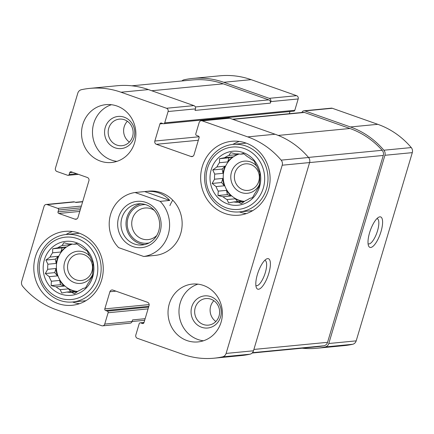 <?xml version="1.0" encoding="UTF-8"?>
<svg xmlns="http://www.w3.org/2000/svg" width="434" height="434" viewBox="0 0 434 434"><rect width="100%" height="100%" fill="white"/><g stroke="black" fill="none" stroke-linecap="round" stroke-linejoin="round"><path stroke-width="0.65" d="M129.381 142.075A13.345 12.477 84.5 0 1 124.195 126.728A13.345 12.477 84.5 0 1 127.368 121.265M108.75 128.22A13.345 12.477 84.5 0 1 119.366 119.133A13.345 12.477 84.5 0 1 124.428 119.757A13.345 12.477 84.5 0 1 133.07 133.949A13.345 12.477 84.5 0 1 121.932 145.705A13.345 12.477 84.5 0 1 108.75 128.22M215.872 321.507A13.345 12.477 84.5 0 1 210.685 306.16A13.345 12.477 84.5 0 1 213.859 300.697M195.24 307.652A13.345 12.477 84.5 0 1 205.857 298.565A13.345 12.477 84.5 0 1 219.561 310.646A13.345 12.477 84.5 0 1 208.428 325.131A13.345 12.477 84.5 0 1 195.24 307.652M302.178 348.193A82.33 76.964 -95.5 0 0 316.782 348.269A82.33 76.964 -95.5 0 0 325.223 346.945A5.165 4.828 -95.5 0 0 328.798 343.511L384.915 155.285A5.165 4.828 -95.5 0 0 383.868 150.224A82.33 76.964 -95.5 0 0 350.406 126.961L304.923 110.925A2.582 2.414 -95.5 0 0 301.912 112.487M316.782 348.269L344.167 345.621A82.33 76.964 -95.5 0 0 352.609 344.298A5.165 4.828 -95.5 0 0 356.189 340.864L412.3 152.638A5.165 4.828 -95.5 0 0 411.253 147.576A82.33 76.964 -95.5 0 0 377.792 124.314L332.308 108.278A2.582 2.414 -95.5 0 0 331.332 108.158L303.941 110.806M381.003 231.599A16.145 5.257 109.4 0 0 378.632 217.255A16.145 5.257 109.4 0 0 370.343 230.4A16.145 5.257 109.4 0 0 368.553 245.839A16.145 5.257 109.4 0 0 381.003 231.599M199.054 136.764L154.84 141.039L159.951 123.885A1.291 1.21 -95.5 0 1 161.47 123.066L163.195 123.679A1.291 1.21 -95.5 0 0 163.683 123.739L293.78 111.164A1.291 1.21 -95.5 0 0 294.805 110.285L298.185 98.952L270.794 101.599A2.582 2.414 -95.5 0 0 269.221 98.339L223.738 82.297A82.33 76.964 -95.5 0 0 192.533 78.451A82.33 76.964 -95.5 0 0 184.097 79.78A5.165 4.828 -95.5 0 0 181.873 80.968M298.185 98.952A2.582 2.414 -95.5 0 0 296.612 95.692L251.129 79.65A82.33 76.964 -95.5 0 0 219.924 75.804L192.533 78.451M82.634 201.815L75.955 202.461L74.518 201.951A2.582 2.414 -95.5 0 0 73.536 201.832L46.15 204.479A2.582 2.414 -95.5 0 0 44.094 206.237L21.7 281.362A5.165 4.828 -95.5 0 0 22.747 286.424A82.33 76.964 -95.5 0 0 56.208 309.686L101.692 325.722A2.582 2.414 -95.5 0 0 104.724 324.084L108.104 312.751A1.291 1.21 -95.5 0 0 107.317 311.124L105.587 310.511A1.291 1.21 -95.5 0 1 104.806 308.883L109.916 291.729A2.582 2.414 -95.5 0 1 112.948 290.091L147.495 302.27A2.582 2.414 -95.5 0 1 149.068 305.536L143.952 322.684A1.291 1.21 -95.5 0 1 142.439 323.504L140.714 322.896A1.291 1.21 -95.5 0 0 139.195 323.715L135.815 335.048A2.582 2.414 -95.5 0 0 137.388 338.308L182.871 354.35A82.33 76.964 -95.5 0 0 214.076 358.196A82.33 76.964 -95.5 0 0 222.517 356.867A5.165 4.828 -95.5 0 0 226.098 353.433L282.209 165.213A5.165 4.828 -95.5 0 0 281.161 160.146A82.33 76.964 -95.5 0 0 247.7 136.889L202.217 120.853A2.582 2.414 -95.5 0 0 199.184 122.491L195.805 133.818A1.291 1.21 -95.5 0 0 196.591 135.451L198.316 136.059A1.291 1.21 -95.5 0 1 199.103 137.692L193.993 154.846A2.582 2.414 -95.5 0 1 190.96 156.484L156.414 144.3A2.582 2.414 -95.5 0 1 154.84 141.039M80.295 209.671L58.02 211.825L58.568 209.985A1.291 1.21 -95.5 0 0 57.782 208.358L47.127 204.598A2.582 2.414 -95.5 0 0 46.15 204.479M102.668 325.842L130.059 323.194A2.582 2.414 -95.5 0 0 132.115 321.437L104.724 324.084M145.146 318.692L132.571 319.907L132.115 321.437M214.076 358.196L241.467 355.549A82.33 76.964 -95.5 0 0 249.903 354.22A5.165 4.828 -95.5 0 0 253.483 350.786L226.098 353.433M268.803 273.377A16.145 5.257 109.4 0 0 266.433 259.033A16.145 5.257 109.4 0 0 258.138 272.178A16.145 5.257 109.4 0 0 256.353 287.617A16.145 5.257 109.4 0 0 268.803 273.377M201.235 120.728L228.626 118.081A2.582 2.414 -95.5 0 1 229.602 118.205L275.091 134.242A82.33 76.964 -95.5 0 1 308.547 157.499A5.165 4.828 -95.5 0 1 309.594 162.566L253.483 350.786M289.332 113.703L289.983 111.533M163.683 123.739A1.291 1.21 -95.5 0 0 164.714 122.86L168.094 111.527A2.582 2.414 -95.5 0 0 166.52 108.261L121.032 92.225A82.33 76.964 -95.5 0 0 89.833 88.379A82.33 76.964 -95.5 0 0 81.391 89.702A5.165 4.828 -95.5 0 0 77.811 93.136L55.416 168.262A2.582 2.414 -95.5 0 0 56.99 171.522L67.639 175.276A1.291 1.21 -95.5 0 0 69.158 174.457L69.706 172.623A1.291 1.21 -95.5 0 1 71.225 171.804L87.343 177.484A2.582 2.414 -95.5 0 1 88.916 180.75L77.957 217.505A2.582 2.414 -95.5 0 1 74.925 219.143L58.807 213.457A1.291 1.21 -95.5 0 1 58.02 211.825M89.833 88.379L117.218 85.731A82.33 76.964 -95.5 0 1 148.423 89.578L193.906 105.614A2.582 2.414 -95.5 0 1 195.479 108.88L195.023 110.41L270.339 103.129A2.582 2.414 -95.5 0 0 268.765 99.869L223.282 83.827A82.33 76.964 -95.5 0 0 192.078 79.986L131.822 85.807M270.794 101.599L270.339 103.129M134.616 142.71A29.056 27.163 -95.5 0 0 116.925 106.004A29.056 27.163 -95.5 0 0 105.912 104.648A29.056 27.163 -95.5 0 0 81.668 136.184A29.056 27.163 -95.5 0 0 111.5 162.495A29.056 27.163 -95.5 0 0 134.616 142.71M221.112 322.136A29.056 27.163 -95.5 0 0 192.403 284.08A29.056 27.163 -95.5 0 0 169.293 303.865A29.056 27.163 -95.5 0 0 197.996 341.921A29.056 27.163 -95.5 0 0 221.112 322.136M35.425 256.662A37.129 34.709 84.5 0 1 64.959 231.382A37.129 34.709 84.5 0 1 103.08 264.995A37.129 34.709 84.5 0 1 72.104 305.292A37.129 34.709 84.5 0 1 35.425 256.662M202.271 166.564A37.129 34.709 84.5 0 1 231.805 141.283A37.129 34.709 84.5 0 1 269.921 174.897A37.129 34.709 84.5 0 1 238.95 215.193A37.129 34.709 84.5 0 1 202.271 166.564M151.075 255.778L155.057 255.42A32.284 30.179 -95.5 0 0 180.739 233.438A32.284 30.179 -95.5 0 0 148.846 191.15L144.658 191.584L169.754 200.432C163.802 193.678 155.882 190.672 145.992 191.427M252.127 353.032L317.238 346.739A82.33 76.964 -95.5 0 0 323.873 345.784A5.165 4.828 -95.5 0 0 327.561 342.323L383.271 155.459A5.165 4.828 -95.5 0 0 382.148 150.3A82.33 76.964 -95.5 0 0 349.95 128.497L304.462 112.455A2.582 2.414 -95.5 0 0 303.485 112.335L232.434 119.204M255.865 285.491A13.345 4.345 109.4 0 0 256.168 285.637A13.345 4.345 109.4 0 0 265.32 272.59A13.345 4.345 109.4 0 0 265.044 260.46A13.345 4.345 109.4 0 0 264.718 260.389M368.065 243.707A13.345 4.345 109.4 0 0 368.368 243.854A13.345 4.345 109.4 0 0 377.52 230.812A13.345 4.345 109.4 0 0 377.244 218.682A13.345 4.345 109.4 0 0 376.918 218.606M169.916 205.602A32.284 30.179 84.5 0 1 172.759 200.183M232.857 144.424A37.129 34.709 84.5 0 1 239.302 141.424M246.279 213.615A37.129 34.709 84.5 0 1 239.378 211.906M211.195 169.71A27.12 25.351 84.5 0 1 254.107 160.222A27.12 25.351 84.5 0 1 240.827 204.783A27.12 25.351 84.5 0 1 211.195 169.71M207.452 168.392A31.319 29.273 84.5 0 1 257.009 157.433A31.319 29.273 84.5 0 1 241.667 208.89A31.319 29.273 84.5 0 1 207.452 168.392M224.671 157.699L232.933 156.902L228.957 157.781L219.539 158.692L224.671 157.699A24.212 22.639 84.5 0 1 228.902 155.415L230.758 152.632L235.792 153.891A24.212 22.639 84.5 0 1 240.555 154.189L243.951 153.858M219.539 158.692L219.463 162.712L227.725 161.915A24.212 22.639 -95.5 0 1 232.933 156.902M216.892 166.965L225.154 166.168L222.148 169.059L212.731 169.971L216.892 166.965A24.212 22.639 84.5 0 1 219.463 162.712M212.731 169.971L214.759 174.121L223.022 173.323A24.212 22.639 -95.5 0 1 223.825 169.656A24.212 22.639 -95.5 0 1 225.154 166.168M214.542 179.209L222.805 178.407L221.573 182.54L212.161 183.452L214.542 179.209A24.212 22.639 84.5 0 1 214.759 174.121M212.161 183.452L216.061 186.587L224.324 185.79A24.212 22.639 -95.5 0 1 222.805 178.407M218.253 191.139L226.515 190.342L227.389 194.606L217.976 195.517L218.253 191.139A24.212 22.639 84.5 0 1 216.061 186.587M217.976 195.517L223.011 196.77L231.273 195.973A24.212 22.639 -95.5 0 1 226.515 190.342M240.555 154.189L243.382 153.419L247.282 156.56A24.212 22.639 84.5 0 1 251.297 159.359L254.026 160.84L256.055 164.991A24.212 22.639 84.5 0 1 258.246 169.542L259.841 172.906L259.765 176.926A24.212 22.639 84.5 0 1 259.548 182.009L259.272 186.381L257.416 189.164A24.212 22.639 84.5 0 1 254.845 193.418L252.463 197.66L249.637 198.43A24.212 22.639 84.5 0 1 245.405 200.714L241.244 203.72L238.516 202.239A24.212 22.639 84.5 0 1 233.752 201.94L228.62 202.933L227.025 199.569A24.212 22.639 84.5 0 1 223.011 196.77M244.537 201.36A24.212 22.639 84.5 0 1 224.28 169.607A24.212 22.639 84.5 0 1 239.226 153.999M228.902 155.415L237.165 154.618A24.212 22.639 -95.5 0 1 238.998 153.972M238.516 202.239L244.076 201.702M233.752 201.94L242.015 201.143A24.212 22.639 -95.5 0 1 235.288 198.772L237.653 201.566M227.025 199.569L235.288 198.772M259.434 184.504A16.145 15.092 84.5 0 1 240.257 192.121A16.145 15.092 84.5 0 1 231.479 172.146A16.145 15.092 84.5 0 1 256.727 166.157M234.962 172.933A13.345 12.477 84.5 0 1 245.579 163.84A13.345 12.477 84.5 0 1 259.282 175.927A13.345 12.477 84.5 0 1 248.145 190.412A13.345 12.477 84.5 0 1 234.962 172.933M206.058 167.491A33.901 31.693 84.5 0 1 233.025 144.408A33.901 31.693 84.5 0 1 267.832 175.103A33.901 31.693 84.5 0 1 239.552 211.89A33.901 31.693 84.5 0 1 206.058 167.491M66.017 234.523A37.129 34.709 84.5 0 1 72.462 231.523M79.438 303.713A37.129 34.709 84.5 0 1 72.538 302.004M44.349 259.809A27.12 25.351 84.5 0 1 87.267 250.32A27.12 25.351 84.5 0 1 73.981 294.881A27.12 25.351 84.5 0 1 44.349 259.809M40.606 258.49A31.319 29.273 84.5 0 1 90.163 247.532A31.319 29.273 84.5 0 1 74.822 298.988A31.319 29.273 84.5 0 1 40.606 258.49M57.83 247.798L66.093 247L62.111 247.879L52.698 248.791L57.83 247.798A24.212 22.639 84.5 0 1 62.062 245.514L63.917 242.731L68.952 243.989A24.212 22.639 84.5 0 1 73.715 244.288L77.111 243.957M52.698 248.791L52.617 252.81L60.879 252.013A24.212 22.639 -95.5 0 1 66.093 247M50.051 257.064L58.313 256.266L55.308 259.158L45.89 260.069L50.051 257.064A24.212 22.639 84.5 0 1 52.617 252.81M45.89 260.069L47.919 264.219L56.181 263.422A24.212 22.639 -95.5 0 1 56.984 259.749A24.212 22.639 -95.5 0 1 58.313 256.266M47.702 269.302L55.964 268.505L54.733 272.639L45.315 273.545L47.702 269.302A24.212 22.639 84.5 0 1 47.919 264.219M45.315 273.545L49.216 276.686L57.478 275.888A24.212 22.639 -95.5 0 1 55.964 268.505M51.413 281.237L59.675 280.44L60.548 284.704L51.131 285.61L51.413 281.237A24.212 22.639 84.5 0 1 49.216 276.686M51.131 285.61L56.17 286.869L64.433 286.071A24.212 22.639 -95.5 0 1 59.675 280.44M73.715 244.288L76.541 243.517L80.436 246.658A24.212 22.639 84.5 0 1 84.456 249.458L87.185 250.939L89.214 255.089A24.212 22.639 84.5 0 1 91.406 259.641L93.001 263.004L92.919 267.024A24.212 22.639 84.5 0 1 92.708 272.107L92.426 276.48L90.57 279.263A24.212 22.639 84.5 0 1 88.004 283.516L85.623 287.758L82.796 288.529A24.212 22.639 84.5 0 1 78.565 290.813L74.404 293.818L71.67 292.337A24.212 22.639 84.5 0 1 66.912 292.039L61.78 293.031L60.185 289.668A24.212 22.639 84.5 0 1 56.17 286.869M77.697 291.458A24.212 22.639 84.5 0 1 57.44 259.706A24.212 22.639 84.5 0 1 72.386 244.098M62.062 245.514L70.324 244.716A24.212 22.639 -95.5 0 1 72.153 244.071M71.67 292.337L77.236 291.8M66.912 292.039L75.174 291.241A24.212 22.639 -95.5 0 1 68.447 288.87L70.807 291.664M60.185 289.668L68.447 288.87M92.594 274.603A16.145 15.092 84.5 0 1 73.411 282.219A16.145 15.092 84.5 0 1 64.639 262.244A16.145 15.092 84.5 0 1 89.881 256.255M68.116 263.031A13.345 12.477 84.5 0 1 78.733 253.939A13.345 12.477 84.5 0 1 92.437 266.026A13.345 12.477 84.5 0 1 81.304 280.51A13.345 12.477 84.5 0 1 68.116 263.031M39.217 257.59A33.901 31.693 84.5 0 1 66.185 234.506A33.901 31.693 84.5 0 1 100.986 265.201A33.901 31.693 84.5 0 1 72.706 301.988A33.901 31.693 84.5 0 1 39.217 257.59M203.416 340.793A29.056 27.163 84.5 0 1 180.246 302.807A29.056 27.163 84.5 0 1 197.942 284.151M191.763 306.865A16.145 15.092 84.5 0 1 217.304 301.218A16.145 15.092 84.5 0 1 209.4 327.746A16.145 15.092 84.5 0 1 191.763 306.865M116.92 161.367A29.056 27.163 84.5 0 1 92.626 135.126A29.056 27.163 84.5 0 1 111.446 104.719M124.227 117.196A16.145 15.092 84.5 0 1 129.847 144.565A16.145 15.092 84.5 0 1 104.914 135.771A16.145 15.092 84.5 0 1 124.227 117.196M60.548 284.704L64.433 286.071M54.733 272.639L57.478 275.888M55.308 259.158L56.181 263.422M62.111 247.879L60.879 252.013M71.078 243.989L70.324 244.716M227.389 194.606L231.273 195.973M221.573 182.54L224.324 185.79M222.148 169.059L223.022 173.323M228.957 157.781L227.725 161.915M237.919 153.891L237.165 154.618M143.73 256.489L118.634 247.64A32.284 30.179 84.5 0 1 110.61 214.347A32.284 30.179 84.5 0 1 135.072 192.512L160.168 201.36A32.284 30.179 84.5 0 1 168.191 234.653A32.284 30.179 84.5 0 1 143.73 256.489L152.204 255.697M135.072 192.512L144.658 191.584M160.168 201.36L169.754 200.432M132.826 246.55A23.246 21.733 84.5 0 1 124.737 207.143A23.246 21.733 84.5 0 1 160.64 219.805A23.246 21.733 84.5 0 1 132.826 246.55M134.469 244.011A20.664 19.318 84.5 0 1 121.086 222.045A20.664 19.318 84.5 0 1 138.327 203.844A20.664 19.318 84.5 0 1 159.538 222.555A20.664 19.318 84.5 0 1 142.303 244.977A20.664 19.318 84.5 0 1 134.469 244.011M144.793 244.559A20.664 19.318 84.5 0 1 139.493 243.528A20.664 19.318 84.5 0 1 126.017 222.902A20.664 19.318 84.5 0 1 140.855 203.779M149.133 242.904A19.373 18.109 84.5 0 1 139.857 242.302A19.373 18.109 84.5 0 1 127.433 220.667A19.373 18.109 84.5 0 1 145.428 204.571M156.761 235.488A15.874 14.843 84.5 0 1 148.097 239.606A15.874 14.843 84.5 0 1 142.081 238.868A15.874 14.843 84.5 0 1 131.8 221.986A15.874 14.843 84.5 0 1 145.043 208.005A15.874 14.843 84.5 0 1 154.33 210.387M352.609 344.298L325.223 346.945M356.189 340.864L328.798 343.511M412.3 152.638L384.915 155.285M411.253 147.576L383.868 150.224M377.792 124.314L350.406 126.961M332.308 108.278L304.923 110.925M296.612 95.692L269.221 98.339M251.129 79.65L223.738 82.297M74.518 201.951L47.127 204.598M148.07 308.889L108.104 312.751M148.591 307.131L107.317 311.124M148.829 306.333L105.587 310.511M149.177 304.592L104.806 308.883M115.943 291.149L109.916 291.729M143.399 323.411L142.439 323.504M143.985 322.581L140.714 322.896M249.903 354.22L222.517 356.867M309.594 162.566L282.209 165.213M308.547 157.499L281.161 160.146M275.091 134.242L247.7 136.889M229.602 118.205L202.217 120.853M192.875 156.3L190.96 156.484M198.343 140.247L156.414 144.3M162.967 123.598L159.951 123.885M294.805 110.285L164.714 122.86M195.479 108.88L168.094 111.527M193.906 105.614L166.52 108.261M148.423 89.578L121.032 92.225M76.693 173.73L69.158 174.457M72.717 172.331L69.706 172.623M76.845 218.958L74.925 219.143M79.769 211.429L58.807 213.457M80.843 207.837L58.568 209.985M81.364 206.079L57.782 208.358M268.765 99.869L195.349 106.965M223.282 83.827L151.732 90.744M304.462 112.455L232.917 119.372M349.95 128.497L278.221 135.43M382.148 150.3L308.482 157.417M383.271 155.459L309.594 162.576M327.561 342.323L253.885 349.446M323.873 345.784L252.452 352.685M144.017 322.467L140.22 322.836M78.429 174.343L68.133 175.336M82.704 201.593L75.478 202.293M144.668 320.297L132.088 321.513M239.552 211.89L252.729 210.62M233.025 144.408L246.203 143.133M72.706 301.988L85.883 300.719M66.185 234.506L79.362 233.232"/></g></svg>
